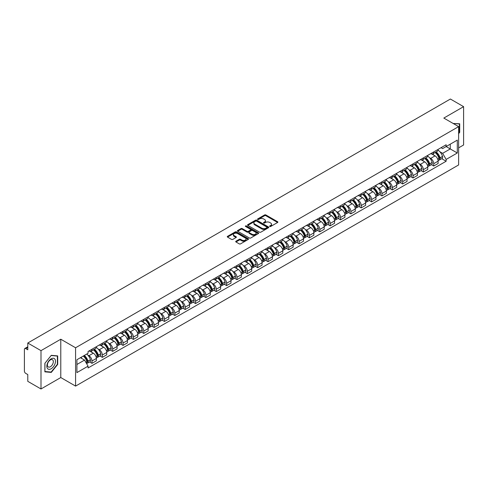 <?xml version="1.0" encoding="UTF-8"?>
<svg xmlns="http://www.w3.org/2000/svg" width="488" height="488" viewBox="0 0 488 488"><rect width="100%" height="100%" fill="white"/><g stroke="black" fill="none" stroke-linecap="round" stroke-linejoin="round"><path stroke-width="0.73" d="M269.779 226.475A0.647 0.372 0 0 0 270.688 226.475L277.611 222.479A0.921 0.531 0 0 0 277.879 222.101A0.921 0.531 0 0 0 277.611 221.729L265.881 214.958A0.921 0.531 0 0 0 264.581 214.958L257.658 218.953A0.647 0.372 0 0 0 258.567 219.478L259.464 218.959A2.946 1.702 0 0 1 263.636 218.959L264.612 219.527A2.946 1.702 0 0 1 265.478 220.728A2.946 1.702 0 0 1 264.612 221.936L263.715 222.449A0.647 0.372 0 0 0 264.63 222.979L265.527 222.461A2.946 1.702 0 0 1 269.693 222.461L270.669 223.022A2.946 1.702 0 0 1 271.535 224.23A2.946 1.702 0 0 1 270.669 225.432L269.779 225.95A0.647 0.372 0 0 0 269.779 226.475L269.779 225.95M235.972 241.212A0.921 0.531 0 0 0 235.704 241.59A0.921 0.531 0 0 0 235.972 241.969L239.266 243.866A0.921 0.531 0 0 0 240.566 243.866L248.258 239.425A0.921 0.531 0 0 0 248.526 239.053A0.921 0.531 0 0 0 248.258 238.675L236.528 231.904A0.921 0.531 0 0 0 235.222 231.904L227.536 236.344A0.921 0.531 0 0 0 227.268 236.717A0.921 0.531 0 0 0 227.536 237.095L231.507 239.388A0.921 0.531 0 0 0 232.813 239.388L236.107 237.491A0.921 0.531 0 0 0 236.375 237.113A0.921 0.531 0 0 0 236.107 236.735L234.13 235.6A2.464 1.421 0 0 1 233.41 234.594A2.464 1.421 0 0 1 234.935 233.276A2.464 1.421 0 0 1 237.619 233.587L245.342 238.046A2.464 1.421 0 0 1 246.062 239.053A2.464 1.421 0 0 1 244.543 240.364A2.464 1.421 0 0 1 241.853 240.059L240.566 239.315A0.921 0.531 0 0 0 239.266 239.315L235.972 241.212L235.972 241.969M75.585 347.767L60.78 339.221L40.998 350.646L27.785 343.015L450.387 99.027L463.6 106.658L443.818 118.078L458.622 126.624L75.585 347.767L75.585 386.1L458.622 164.95L458.622 126.624M259.531 232.166A0.921 0.531 0 0 0 260.83 232.166L268.522 227.725A0.921 0.531 0 0 0 268.79 227.353A0.921 0.531 0 0 0 268.522 226.975L256.792 220.204A0.921 0.531 0 0 0 255.486 220.204L247.8 224.645A0.921 0.531 0 0 0 247.532 225.017A0.921 0.531 0 0 0 247.8 225.395L259.531 232.166M245.812 226.615A0.647 0.372 0 0 1 246.464 226.706L246.464 225.938L258.39 232.825A0.921 0.531 0 0 1 258.658 233.203A0.921 0.531 0 0 1 258.39 233.575L250.698 238.016A0.921 0.531 0 0 1 249.399 238.016L237.668 231.245L237.668 230.495A0.921 0.531 0 0 0 237.4 230.867A0.921 0.531 0 0 0 237.668 231.245M237.668 230.495L240.956 228.591A0.921 0.531 0 0 1 242.261 228.591L247.019 231.336A0.921 0.531 0 0 0 248.319 231.336L250.503 230.08A0.921 0.531 0 0 0 250.777 229.702A0.921 0.531 0 0 0 250.503 229.323L245.549 226.469A0.647 0.372 0 0 1 246.464 225.938M40.998 350.646L40.998 388.973L27.785 381.341L27.785 374.558L25.73 373.375A1.879 1.086 -120 0 1 24.4 371.075L24.4 349.377A1.879 1.086 -120 0 1 24.79 348.517L27.785 346.791M458.622 147.858L463.6 144.985L463.6 106.658M40.998 388.973L60.78 377.547L75.585 386.1M27.785 343.015L27.785 349.798L25.73 348.615A1.879 1.086 -120 0 0 24.79 348.517M433.728 151.921A4.319 2.495 60 0 1 432.832 153.86L437.211 151.329A4.319 2.495 -120 0 0 438.108 149.389M429.568 157.758L430.672 158.399A4.319 2.495 60 0 1 433.728 163.687L438.108 161.156A4.319 2.495 -120 0 0 435.052 155.867L431.917 154.055M438.108 161.156L438.108 163.492L433.728 166.024L431.349 164.651M432.832 153.86A4.319 2.495 60 0 1 430.709 153.665M433.728 163.687L433.728 166.024M423.37 157.899A4.319 2.495 60 0 1 422.474 159.838L426.86 157.307A4.319 2.495 -120 0 0 427.75 155.367M420.998 170.629L423.37 172.002L427.75 169.476L427.75 167.134A4.319 2.495 -120 0 0 424.7 161.845L421.565 160.034M422.474 159.838A4.319 2.495 60 0 1 420.351 159.643M419.21 163.736L420.314 164.377A4.319 2.495 60 0 1 423.37 169.665L423.37 172.002M413.013 163.876A4.319 2.495 60 0 1 412.122 165.816L416.502 163.285A4.319 2.495 -120 0 0 417.399 161.351M410.64 176.613L413.013 177.98L417.399 175.454L417.399 173.112A4.319 2.495 -120 0 0 414.342 167.823L411.207 166.018M412.122 165.816A4.319 2.495 60 0 1 409.993 165.621M408.859 169.72L409.963 170.355A4.319 2.495 60 0 1 413.013 175.643L413.013 177.98M402.661 169.855A4.319 2.495 60 0 1 401.764 171.794L406.144 169.269A4.319 2.495 -120 0 0 407.041 167.329M400.282 182.591L402.661 183.964L407.041 181.432L407.041 179.096A4.319 2.495 -120 0 0 403.985 173.807L400.849 171.996M401.764 171.794A4.319 2.495 60 0 1 399.641 171.599M398.501 175.698L399.605 176.333A4.319 2.495 60 0 1 402.661 181.621L402.661 183.964M392.303 175.839A4.319 2.495 60 0 1 391.406 177.772L395.792 175.247A4.319 2.495 -120 0 0 396.683 173.307M389.924 188.569L392.303 189.942L396.683 187.41L396.683 185.074A4.319 2.495 -120 0 0 393.633 179.785L390.498 177.974M391.406 177.772A4.319 2.495 60 0 1 389.284 177.577M388.143 181.676L389.247 182.311A4.319 2.495 60 0 1 392.303 187.599L392.303 189.942M381.945 181.817A4.319 2.495 60 0 1 381.055 183.756L385.435 181.225A4.319 2.495 -120 0 0 386.325 179.285M379.572 194.547L381.945 195.92L386.331 193.388L386.331 191.052A4.319 2.495 -120 0 0 383.275 185.763L380.14 183.952M381.055 183.756A4.319 2.495 60 0 1 378.926 183.561M377.791 187.654L378.895 188.295A4.319 2.495 60 0 1 381.945 193.584L381.945 195.92M371.594 187.795A4.319 2.495 60 0 1 370.697 189.734L375.077 187.203A4.319 2.495 -120 0 0 375.974 185.263M369.215 200.525L371.594 201.898L375.974 199.366L375.974 197.03A4.319 2.495 -120 0 0 372.917 191.741L369.782 189.93M370.697 189.734A4.319 2.495 60 0 1 368.568 189.539M367.433 193.632L368.538 194.273A4.319 2.495 60 0 1 371.594 199.561L371.594 201.898M361.236 193.773A4.319 2.495 60 0 1 360.339 195.712L364.719 193.181A4.319 2.495 -120 0 0 365.616 191.241M358.857 206.503L361.236 207.876L365.616 205.35L365.616 203.008A4.319 2.495 -120 0 0 362.566 197.719L359.424 195.908M360.339 195.712A4.319 2.495 60 0 1 358.216 195.517M357.076 199.61L358.18 200.251A4.319 2.495 60 0 1 361.236 205.539L361.236 207.876M350.878 199.751A4.319 2.495 60 0 1 349.988 201.69L354.367 199.159A4.319 2.495 -120 0 0 355.258 197.225M348.505 212.487L350.878 213.854L355.258 211.328L355.258 208.986A4.319 2.495 -120 0 0 352.208 203.697L349.072 201.892M349.988 201.69A4.319 2.495 60 0 1 347.859 201.495M346.718 205.588L347.828 206.229A4.319 2.495 60 0 1 350.878 211.517L350.878 213.854M340.52 205.729A4.319 2.495 60 0 1 339.63 207.668L344.01 205.137A4.319 2.495 -120 0 0 344.906 203.203M338.147 218.465L340.52 219.838L344.906 217.306L344.906 214.97A4.319 2.495 -120 0 0 341.85 209.681L338.715 207.87M339.63 207.668A4.319 2.495 60 0 1 337.501 207.473M336.366 211.572L337.47 212.207A4.319 2.495 60 0 1 340.52 217.495L340.52 219.838M330.169 211.713A4.319 2.495 60 0 1 329.272 213.646L333.652 211.121A4.319 2.495 -120 0 0 334.548 209.181M327.79 224.443L330.169 225.816L334.548 223.284L334.548 220.948A4.319 2.495 -120 0 0 331.492 215.659L328.357 213.848M329.272 213.646A4.319 2.495 60 0 1 327.149 213.451M326.008 217.55L327.113 218.185A4.319 2.495 60 0 1 330.169 223.474L330.169 225.816M319.811 217.691A4.319 2.495 60 0 1 318.914 219.624L323.3 217.099A4.319 2.495 -120 0 0 324.191 215.159M317.438 230.421L319.811 231.794L324.191 229.262L324.191 226.926A4.319 2.495 -120 0 0 321.141 221.637L318.005 219.826M318.914 219.624A4.319 2.495 60 0 1 316.791 219.435M315.651 223.528L316.755 224.169A4.319 2.495 60 0 1 319.811 229.458L319.811 231.794M309.453 223.669A4.319 2.495 60 0 1 308.562 225.609L312.942 223.077A4.319 2.495 -120 0 0 313.839 221.137M307.08 236.399L309.453 237.772L313.839 235.24L313.839 232.904A4.319 2.495 -120 0 0 310.783 227.615L307.647 225.804M308.562 225.609A4.319 2.495 60 0 1 306.433 225.413M305.299 229.506L306.403 230.147A4.319 2.495 60 0 1 309.453 235.436L309.453 237.772M299.101 229.647A4.319 2.495 60 0 1 298.205 231.586L302.584 229.055A4.319 2.495 -120 0 0 303.481 227.115M296.722 242.377L299.101 243.75L303.481 241.218L303.481 238.882A4.319 2.495 -120 0 0 300.425 233.593L297.29 231.782M298.205 231.586A4.319 2.495 60 0 1 296.082 231.391M294.941 235.484L296.045 236.125A4.319 2.495 60 0 1 299.101 241.414L299.101 243.75M288.743 235.625A4.319 2.495 60 0 1 287.847 237.564L292.233 235.033A4.319 2.495 -120 0 0 293.123 233.093M286.364 248.355L288.743 249.728L293.123 247.202L293.123 244.86A4.319 2.495 -120 0 0 290.073 239.571L286.932 237.76M287.847 237.564A4.319 2.495 60 0 1 285.724 237.369M284.583 241.462L285.687 242.103A4.319 2.495 60 0 1 288.743 247.392L288.743 249.728M278.386 241.603A4.319 2.495 60 0 1 277.495 243.542L281.875 241.011A4.319 2.495 -120 0 0 282.765 239.077M276.013 254.339L278.386 255.706L282.772 253.18L282.772 250.844A4.319 2.495 -120 0 0 279.716 245.549L276.58 243.744M277.495 243.542A4.319 2.495 60 0 1 275.366 243.347M274.232 247.446L275.336 248.081A4.319 2.495 60 0 1 278.386 253.37L278.386 255.706M268.034 247.581A4.319 2.495 60 0 1 267.137 249.52L271.517 246.995A4.319 2.495 -120 0 0 272.414 245.055M265.655 260.317L268.034 261.69L272.414 259.159L272.414 256.822A4.319 2.495 -120 0 0 269.358 251.534L266.222 249.722M267.137 249.52A4.319 2.495 60 0 1 265.008 249.325M263.874 253.424L264.978 254.059A4.319 2.495 60 0 1 268.034 259.348L268.034 261.69M257.676 253.565A4.319 2.495 60 0 1 256.779 255.499L261.159 252.973A4.319 2.495 -120 0 0 262.056 251.033M255.297 266.296L257.676 267.668L262.056 265.136L262.056 262.8A4.319 2.495 -120 0 0 259 257.511L255.864 255.7M256.779 255.499A4.319 2.495 60 0 1 254.657 255.303M253.516 259.402L254.62 260.037A4.319 2.495 60 0 1 257.676 265.332L257.676 267.668M247.318 259.543A4.319 2.495 60 0 1 246.428 261.483L250.808 258.951A4.319 2.495 -120 0 0 251.698 257.011M244.946 272.274L247.318 273.646L251.698 271.114L251.698 268.778A4.319 2.495 -120 0 0 248.648 263.489L245.513 261.678M246.428 261.483A4.319 2.495 60 0 1 244.299 261.287M243.158 265.38L244.268 266.021A4.319 2.495 60 0 1 247.318 271.31L247.318 273.646M236.961 265.521A4.319 2.495 60 0 1 236.07 267.461L240.45 264.929A4.319 2.495 -120 0 0 241.346 262.989M234.588 278.251L236.961 279.624L241.346 277.092L241.346 274.756A4.319 2.495 -120 0 0 238.29 269.467L235.155 267.656M236.07 267.461A4.319 2.495 60 0 1 233.941 267.265M232.806 271.358L233.911 271.999A4.319 2.495 60 0 1 236.961 277.288L236.961 279.624M226.609 271.499A4.319 2.495 60 0 1 225.712 273.439L230.092 270.907A4.319 2.495 -120 0 0 230.989 268.967M224.23 284.229L226.609 285.602L230.989 283.077L230.989 280.734A4.319 2.495 -120 0 0 227.933 275.445L224.797 273.634M225.712 273.439A4.319 2.495 60 0 1 223.589 273.243M222.449 277.337L223.553 277.977A4.319 2.495 60 0 1 226.609 283.266L226.609 285.602M216.251 277.477A4.319 2.495 60 0 1 215.354 279.417L219.74 276.885A4.319 2.495 -120 0 0 220.631 274.951M213.878 290.214L216.251 291.58L220.631 289.055L220.631 286.718A4.319 2.495 -120 0 0 217.581 281.423L214.446 279.618M215.354 279.417A4.319 2.495 60 0 1 213.232 279.221M212.091 283.321L213.195 283.955A4.319 2.495 60 0 1 216.251 289.244L216.251 291.58M205.893 283.455A4.319 2.495 60 0 1 205.003 285.395L209.382 282.869A4.319 2.495 -120 0 0 210.279 280.929M203.52 296.192L205.893 297.564L210.279 295.033L210.279 292.696A4.319 2.495 -120 0 0 207.223 287.408L204.088 285.596M205.003 285.395A4.319 2.495 60 0 1 202.874 285.199M201.739 289.299L202.843 289.933A4.319 2.495 60 0 1 205.893 295.222L205.893 297.564M195.542 289.439A4.319 2.495 60 0 1 194.645 291.373L199.025 288.847A4.319 2.495 -120 0 0 199.921 286.907M193.163 302.17L195.542 303.542L199.921 301.011L199.921 298.674A4.319 2.495 -120 0 0 196.865 293.386L193.73 291.574M194.645 291.373A4.319 2.495 60 0 1 192.516 291.177M191.381 295.277L192.486 295.911A4.319 2.495 60 0 1 195.542 301.206L195.542 303.542M185.184 295.417A4.319 2.495 60 0 1 184.287 297.357L188.673 294.825A4.319 2.495 -120 0 0 189.564 292.885M182.805 308.148L185.184 309.52L189.564 306.989L189.564 304.652A4.319 2.495 -120 0 0 186.514 299.364L183.372 297.552M184.287 297.357A4.319 2.495 60 0 1 182.164 297.161M181.024 301.255L182.128 301.895A4.319 2.495 60 0 1 185.184 307.184L185.184 309.52M174.826 301.395A4.319 2.495 60 0 1 173.935 303.335L178.315 300.803A4.319 2.495 -120 0 0 179.206 298.863M172.453 314.126L174.826 315.498L179.206 312.967L179.206 310.63A4.319 2.495 -120 0 0 176.156 305.342L173.02 303.53M173.935 303.335A4.319 2.495 60 0 1 171.806 303.139M170.672 307.233L171.776 307.873A4.319 2.495 60 0 1 174.826 313.162L174.826 315.498M164.468 307.373A4.319 2.495 60 0 1 163.578 309.313L167.957 306.781A4.319 2.495 -120 0 0 168.854 304.841M162.095 320.104L164.474 321.476L168.854 318.951L168.854 316.608A4.319 2.495 -120 0 0 165.798 311.32L162.663 309.508M163.578 309.313A4.319 2.495 60 0 1 161.449 309.118M160.314 313.211L161.418 313.851A4.319 2.495 60 0 1 164.474 319.14L164.474 321.476M154.117 313.351A4.319 2.495 60 0 1 153.22 315.291L157.6 312.759A4.319 2.495 -120 0 0 158.496 310.825M151.737 326.088L154.117 327.454L158.496 324.929L158.496 322.586A4.319 2.495 -120 0 0 155.44 317.298L152.305 315.492M153.22 315.291A4.319 2.495 60 0 1 151.097 315.095M149.956 319.195L151.06 319.829A4.319 2.495 60 0 1 154.117 325.118L154.117 327.454M143.759 319.329A4.319 2.495 60 0 1 142.862 321.269L147.248 318.737A4.319 2.495 -120 0 0 148.138 316.803M141.386 332.066L143.759 333.438L148.138 330.907L148.138 328.57A4.319 2.495 -120 0 0 145.088 323.282L141.953 321.47M142.862 321.269A4.319 2.495 60 0 1 140.739 321.074M139.599 325.173L140.709 325.807A4.319 2.495 60 0 1 143.759 331.096L143.759 333.438M133.401 325.313A4.319 2.495 60 0 1 132.51 327.247L136.89 324.721A4.319 2.495 -120 0 0 137.787 322.781M131.028 338.044L133.401 339.416L137.787 336.885L137.787 334.548A4.319 2.495 -120 0 0 134.731 329.26L131.595 327.448M132.51 327.247A4.319 2.495 60 0 1 130.381 327.051M129.247 331.151L130.351 331.785A4.319 2.495 60 0 1 133.401 337.074L133.401 339.416M123.049 331.291A4.319 2.495 60 0 1 122.153 333.225L126.532 330.699A4.319 2.495 -120 0 0 127.429 328.76M120.67 344.022L123.049 345.394L127.429 342.863L127.429 340.526A4.319 2.495 -120 0 0 124.373 335.238L121.237 333.426M122.153 333.225A4.319 2.495 60 0 1 120.03 333.036M118.889 337.129L119.993 337.769A4.319 2.495 60 0 1 123.049 343.058L123.049 345.394M112.691 337.269A4.319 2.495 60 0 1 111.795 339.209L116.181 336.677A4.319 2.495 -120 0 0 117.071 334.738M110.312 350L112.691 351.372L117.071 348.841L117.071 346.504A4.319 2.495 -120 0 0 114.021 341.216L110.886 339.404M111.795 339.209A4.319 2.495 60 0 1 109.672 339.014M108.531 343.107L109.635 343.747A4.319 2.495 60 0 1 112.691 349.036L112.691 351.372M102.334 343.247A4.319 2.495 60 0 1 101.443 345.187L105.823 342.655A4.319 2.495 -120 0 0 106.719 340.715M99.961 355.978L102.334 357.35L106.719 354.825L106.719 352.482A4.319 2.495 -120 0 0 103.663 347.194L100.528 345.382M101.443 345.187A4.319 2.495 60 0 1 99.314 344.992M98.179 349.085L99.284 349.725A4.319 2.495 60 0 1 102.334 355.014L102.334 357.35M91.982 349.225A4.319 2.495 60 0 1 91.085 351.165L95.465 348.633A4.319 2.495 -120 0 0 96.362 346.694M89.603 361.956L91.982 363.328L96.362 360.803L96.362 358.46A4.319 2.495 -120 0 0 93.306 353.172L90.17 351.366M91.085 351.165A4.319 2.495 60 0 1 88.956 350.97M87.822 355.063L88.926 355.703A4.319 2.495 60 0 1 91.982 360.992L91.982 363.328M441.06 147.687L442.622 148.584L457.293 140.117L450.259 144.18L450.259 148.931L442.622 153.336L439.926 151.78M76.909 364.481L84.546 360.071L88.066 366.165L76.909 372.606L76.909 359.729L88.066 353.288L88.066 351.488L446.142 144.753L446.142 146.553L457.293 152.994L446.142 159.43L442.622 153.336M457.293 140.117L457.293 152.994M88.066 366.165L88.066 367.97L446.142 161.235L446.142 159.43M458.622 133.694L459.714 132.333L459.714 123.793L453.126 123.452L459.385 123.964L459.385 132.236L458.622 133.187M60.78 339.221L60.78 377.547M44.878 371.838L51.283 372.411L57.694 364.438L57.694 355.898L51.283 355.325L44.878 363.298L44.878 371.838M84.546 360.071L80.428 357.698M441.707 158.673L446.142 161.235M459.385 132.138L459.714 132.333M50.612 372.015L51.283 372.411M57.358 364.249L57.694 364.438M270.035 226.566L270.669 226.2A2.946 1.702 0 0 0 271.535 224.992L271.535 224.23M265.478 220.728L265.478 221.497A2.946 1.702 0 0 1 264.612 222.699L263.971 223.071M277.599 222.485L265.881 215.72A0.921 0.531 0 0 0 264.581 215.72L257.914 219.569M268.51 227.731L256.792 220.972A0.921 0.531 0 0 0 255.486 220.972L247.812 225.401L247.8 224.645M266.893 227.615A0.647 0.372 0 0 0 266.893 227.085L256.596 221.143A0.647 0.372 0 0 0 255.688 221.143L254.742 221.686A2.946 1.702 0 0 0 253.876 222.894A2.946 1.702 0 0 0 254.742 224.096L261.775 228.158A2.946 1.702 0 0 0 265.948 228.158L266.893 227.615L266.893 228.378A0.647 0.372 0 0 0 267.082 228.116L267.082 227.353M253.876 222.894L253.876 223.663A2.946 1.702 0 0 0 254.742 224.864L254.742 224.096M266.893 228.378L265.948 228.927A2.946 1.702 0 0 1 261.775 228.927L254.742 224.864M237.68 231.251L240.956 229.36L240.956 228.591M250.777 229.702L250.777 230.47A0.921 0.531 0 0 1 250.503 230.842L248.319 232.105A0.921 0.531 0 0 1 247.019 232.105L242.261 229.36A0.921 0.531 0 0 0 240.956 229.36M246.464 226.706L258.378 233.587M251.954 234.191A2.464 1.421 0 0 0 254.638 234.496A2.464 1.421 0 0 0 256.163 233.185A2.464 1.421 0 0 0 255.438 232.178L252.723 230.604A0.921 0.531 0 0 0 251.418 230.604L249.234 231.867A0.921 0.531 0 0 0 248.965 232.239A0.921 0.531 0 0 0 249.234 232.617L251.954 234.191L251.954 234.954A2.464 1.421 0 0 0 254.638 235.265A2.464 1.421 0 0 0 256.163 233.947L256.163 233.185M248.965 232.239L248.965 233.008A0.921 0.531 0 0 0 249.234 233.386L249.234 232.617M251.954 234.954L249.234 233.386M246.062 239.053L246.062 239.815A2.464 1.421 0 0 1 244.543 241.133A2.464 1.421 0 0 1 241.853 240.822L240.566 240.084A0.921 0.531 0 0 0 239.266 240.084L235.985 241.975M233.41 234.594L233.41 235.362A2.464 1.421 0 0 0 234.13 236.363L234.13 235.6M236.107 236.735L236.107 237.491L234.13 236.363M248.246 239.437L236.528 232.672A0.921 0.531 0 0 0 235.222 232.672L227.548 237.101M435.357 152.402A5.917 3.416 60 0 1 435.387 152.421A5.917 3.416 60 0 1 439.279 157.728L439.316 157.85A1.153 0.665 60 0 1 439.133 158.752A1.153 0.665 60 0 1 439.108 158.765M435.101 152.549A7.137 4.117 60 0 1 439.017 158.435L439.054 158.557A2.373 1.366 60 0 1 438.681 160.424L438.09 160.759M439.084 159.899A2.373 1.366 -120 0 0 439.743 159.808A2.373 1.366 -120 0 0 440.115 157.947L440.078 157.825A7.137 4.117 -120 0 0 436.162 151.939M438.017 150.151A7.137 4.117 60 0 1 442.506 156.428L442.537 156.55A2.373 1.366 60 0 1 442.165 158.411L439.743 159.808M432.667 153.94A7.137 4.117 60 0 1 434.155 155.349M437.626 155.361L438.535 155.886M458.976 123.726L459.385 123.964M54.888 359.144A6.1 3.526 120 0 0 48.995 360.724A6.1 3.526 120 0 0 47.415 368.44A6.1 3.526 120 0 0 53.308 366.86A6.1 3.526 120 0 0 54.888 359.144M52.924 360.156A4.178 2.409 120 0 0 52.454 359.717A4.178 2.409 120 0 0 48.568 361.669A4.178 2.409 120 0 0 47.812 366.519A4.178 2.409 120 0 0 48.275 366.958A4.178 2.409 120 0 0 52.167 365.006A4.178 2.409 120 0 0 52.924 360.156M51.155 372.063L44.945 371.514L44.945 363.237L51.155 355.514L57.358 356.069L57.358 364.347L51.155 372.063M56.95 355.831L57.358 356.069M424.999 158.38A5.917 3.416 60 0 1 425.03 158.399A5.917 3.416 60 0 1 428.921 163.706L428.958 163.828A1.153 0.665 60 0 1 428.775 164.731A1.153 0.665 60 0 1 428.751 164.743M424.743 158.527A7.137 4.117 60 0 1 428.665 164.419L428.696 164.541A2.373 1.366 60 0 1 428.324 166.402L427.732 166.744M428.726 165.877A2.373 1.366 -120 0 0 429.385 165.786A2.373 1.366 -120 0 0 429.757 163.925L429.727 163.803A7.137 4.117 -120 0 0 425.804 157.917M427.665 156.129A7.137 4.117 60 0 1 432.148 162.406L432.185 162.528A2.373 1.366 60 0 1 431.807 164.389L429.385 165.786M422.309 159.918A7.137 4.117 60 0 1 423.798 161.327M427.268 161.339L428.177 161.864M414.647 164.358A5.917 3.416 60 0 1 414.672 164.377A5.917 3.416 60 0 1 418.564 169.684L418.6 169.806A1.153 0.665 60 0 1 418.417 170.709A1.153 0.665 60 0 1 418.393 170.721M414.385 164.511A7.137 4.117 60 0 1 418.308 170.397L418.344 170.519A2.373 1.366 60 0 1 417.966 172.38L417.38 172.721M418.375 171.855A2.373 1.366 -120 0 0 419.027 171.764A2.373 1.366 -120 0 0 419.405 169.903L419.369 169.781A7.137 4.117 -120 0 0 415.447 163.895M417.307 162.107A7.137 4.117 60 0 1 421.791 168.384L421.827 168.506A2.373 1.366 60 0 1 421.455 170.367L419.027 171.764M411.951 165.902A7.137 4.117 60 0 1 413.44 167.305M416.911 167.317L417.82 167.841M404.29 170.336A5.917 3.416 60 0 1 404.32 170.355A5.917 3.416 60 0 1 408.212 175.662L408.243 175.784A1.153 0.665 60 0 1 408.066 176.686A1.153 0.665 60 0 1 408.035 176.705M404.027 170.489A7.137 4.117 60 0 1 407.95 176.375L407.986 176.497A2.373 1.366 60 0 1 407.614 178.358L407.022 178.7M408.017 177.833A2.373 1.366 -120 0 0 408.676 177.748A2.373 1.366 -120 0 0 409.048 175.881L409.011 175.759A7.137 4.117 -120 0 0 405.095 169.873M406.949 168.085A7.137 4.117 60 0 1 411.439 174.362L411.469 174.484A2.373 1.366 60 0 1 411.097 176.345L408.676 177.748M401.594 171.88A7.137 4.117 60 0 1 403.088 173.283M406.553 173.295L407.468 173.819M393.932 176.314A5.917 3.416 60 0 1 393.962 176.333A5.917 3.416 60 0 1 397.854 181.64L397.891 181.762A1.153 0.665 60 0 1 397.708 182.664A1.153 0.665 60 0 1 397.683 182.683M393.676 176.467A7.137 4.117 60 0 1 397.598 182.353L397.629 182.475A2.373 1.366 60 0 1 397.256 184.336L396.665 184.678M397.659 183.811A2.373 1.366 -120 0 0 398.318 183.726A2.373 1.366 -120 0 0 398.69 181.865L398.659 181.737A7.137 4.117 -120 0 0 394.737 175.851M396.598 174.064A7.137 4.117 60 0 1 401.081 180.34L401.118 180.462A2.373 1.366 60 0 1 400.74 182.323L398.318 183.726M391.242 177.858A7.137 4.117 60 0 1 392.73 179.267M396.201 179.273L397.11 179.797M383.574 182.299A5.917 3.416 60 0 1 383.605 182.311A5.917 3.416 60 0 1 387.496 187.618L387.533 187.746A1.153 0.665 60 0 1 387.35 188.649A1.153 0.665 60 0 1 387.326 188.661M383.318 182.445A7.137 4.117 60 0 1 387.24 188.331L387.277 188.453A2.373 1.366 60 0 1 386.899 190.314L386.313 190.655M387.307 189.789A2.373 1.366 -120 0 0 387.96 189.704A2.373 1.366 -120 0 0 388.338 187.843L388.302 187.721A7.137 4.117 -120 0 0 384.379 181.835M386.24 180.041A7.137 4.117 60 0 1 390.723 186.318L390.76 186.44A2.373 1.366 60 0 1 390.388 188.307L387.96 189.704M380.884 183.836A7.137 4.117 60 0 1 382.372 185.245M385.843 185.251L386.752 185.775M373.222 188.276A5.917 3.416 60 0 1 373.253 188.295A5.917 3.416 60 0 1 377.145 193.602L377.175 193.724A1.153 0.665 60 0 1 376.998 194.627A1.153 0.665 60 0 1 376.968 194.639M372.96 188.423A7.137 4.117 60 0 1 376.882 194.309L376.919 194.431A2.373 1.366 60 0 1 376.541 196.298L375.955 196.633M376.95 195.773A2.373 1.366 -120 0 0 377.608 195.682A2.373 1.366 -120 0 0 377.98 193.821L377.944 193.699A7.137 4.117 -120 0 0 374.022 187.813M375.882 186.019A7.137 4.117 60 0 1 380.365 192.296L380.402 192.424A2.373 1.366 60 0 1 380.03 194.285L377.608 195.682M370.526 189.814A7.137 4.117 60 0 1 372.021 191.223M375.485 191.229L376.394 191.76M362.865 194.254A5.917 3.416 60 0 1 362.895 194.273A5.917 3.416 60 0 1 366.787 199.58L366.824 199.702A1.153 0.665 60 0 1 366.64 200.605A1.153 0.665 60 0 1 366.616 200.617M362.608 194.401A7.137 4.117 60 0 1 366.525 200.287L366.561 200.416A2.373 1.366 60 0 1 366.189 202.276L365.597 202.618M366.592 201.751A2.373 1.366 -120 0 0 367.25 201.66A2.373 1.366 -120 0 0 367.623 199.799L367.592 199.677A7.137 4.117 -120 0 0 363.67 193.791M365.524 192.004A7.137 4.117 60 0 1 370.014 198.28L370.044 198.403A2.373 1.366 60 0 1 369.672 200.263L367.25 201.66M360.175 195.792A7.137 4.117 60 0 1 361.663 197.201M365.134 197.213L366.043 197.738M352.507 200.232A5.917 3.416 60 0 1 352.537 200.251A5.917 3.416 60 0 1 356.429 205.558L356.466 205.68A1.153 0.665 60 0 1 356.283 206.583A1.153 0.665 60 0 1 356.258 206.595M352.251 200.385A7.137 4.117 60 0 1 356.173 206.271L356.203 206.394A2.373 1.366 60 0 1 355.831 208.254L355.24 208.596M356.24 207.729A2.373 1.366 -120 0 0 356.893 207.638A2.373 1.366 -120 0 0 357.271 205.777L357.234 205.655A7.137 4.117 -120 0 0 353.312 199.769M355.173 197.982A7.137 4.117 60 0 1 359.656 204.258L359.693 204.381A2.373 1.366 60 0 1 359.314 206.241L356.893 207.638M349.817 201.776A7.137 4.117 60 0 1 351.305 203.179M354.776 203.191L355.685 203.716M342.155 206.21A5.917 3.416 60 0 1 342.186 206.229A5.917 3.416 60 0 1 346.077 211.536L346.108 211.658A1.153 0.665 60 0 1 345.925 212.561A1.153 0.665 60 0 1 345.9 212.573M341.893 206.363A7.137 4.117 60 0 1 345.815 212.249L345.852 212.371A2.373 1.366 60 0 1 345.474 214.232L344.888 214.574M345.882 213.707A2.373 1.366 -120 0 0 346.535 213.622A2.373 1.366 -120 0 0 346.913 211.755L346.876 211.633A7.137 4.117 -120 0 0 342.954 205.747M344.815 203.96A7.137 4.117 60 0 1 349.298 210.236L349.335 210.359A2.373 1.366 60 0 1 348.963 212.219L346.535 213.622M339.459 207.754A7.137 4.117 60 0 1 340.953 209.157M344.418 209.169L345.327 209.694M331.797 212.189A5.917 3.416 60 0 1 331.828 212.207A5.917 3.416 60 0 1 335.72 217.514L335.756 217.636A1.153 0.665 60 0 1 335.573 218.539A1.153 0.665 60 0 1 335.543 218.557M331.541 212.341A7.137 4.117 60 0 1 335.457 218.227L335.494 218.349A2.373 1.366 60 0 1 335.122 220.21L334.53 220.552M335.524 219.685A2.373 1.366 -120 0 0 336.183 219.6A2.373 1.366 -120 0 0 336.555 217.739L336.519 217.611A7.137 4.117 -120 0 0 332.603 211.725M334.457 209.938A7.137 4.117 60 0 1 338.946 216.214L338.977 216.336A2.373 1.366 60 0 1 338.605 218.197L336.183 219.6M329.107 213.732A7.137 4.117 60 0 1 330.596 215.135M334.066 215.147L334.975 215.672M321.44 218.173A5.917 3.416 60 0 1 321.47 218.185A5.917 3.416 60 0 1 325.362 223.492L325.398 223.62A1.153 0.665 60 0 1 325.215 224.523A1.153 0.665 60 0 1 325.191 224.535M321.183 218.319A7.137 4.117 60 0 1 325.106 224.206L325.136 224.327A2.373 1.366 60 0 1 324.764 226.188L324.172 226.53M325.167 225.663A2.373 1.366 -120 0 0 325.825 225.578A2.373 1.366 -120 0 0 326.197 223.718L326.167 223.596A7.137 4.117 -120 0 0 322.245 217.709M324.105 215.916A7.137 4.117 60 0 1 328.589 222.192L328.625 222.314A2.373 1.366 60 0 1 328.247 224.175L325.825 225.578M318.749 219.71A7.137 4.117 60 0 1 320.238 221.119M323.709 221.125L324.618 221.65M311.088 224.151A5.917 3.416 60 0 1 311.112 224.169A5.917 3.416 60 0 1 315.004 229.476L315.041 229.598A1.153 0.665 60 0 1 314.858 230.501A1.153 0.665 60 0 1 314.833 230.513M310.825 224.297A7.137 4.117 60 0 1 314.748 230.184L314.784 230.305A2.373 1.366 60 0 1 314.406 232.172L313.821 232.508M314.815 231.648A2.373 1.366 -120 0 0 315.468 231.556A2.373 1.366 -120 0 0 315.846 229.696L315.809 229.573A7.137 4.117 -120 0 0 311.887 223.687M313.747 221.894A7.137 4.117 60 0 1 318.231 228.171L318.267 228.299A2.373 1.366 60 0 1 317.895 230.159L315.468 231.556M308.392 225.688A7.137 4.117 60 0 1 309.88 227.097M313.351 227.103L314.26 227.634M300.73 230.129A5.917 3.416 60 0 1 300.76 230.147A5.917 3.416 60 0 1 304.652 235.454L304.683 235.576A1.153 0.665 60 0 1 304.506 236.479A1.153 0.665 60 0 1 304.475 236.491M300.468 230.275A7.137 4.117 60 0 1 304.39 236.161L304.427 236.29A2.373 1.366 60 0 1 304.054 238.15L303.463 238.486M304.457 237.625A2.373 1.366 -120 0 0 305.116 237.534A2.373 1.366 -120 0 0 305.488 235.674L305.451 235.551A7.137 4.117 -120 0 0 301.535 229.665M303.39 227.878A7.137 4.117 60 0 1 307.879 234.155L307.91 234.277A2.373 1.366 60 0 1 307.538 236.137L305.116 237.534M298.034 231.666A7.137 4.117 60 0 1 299.528 233.075M302.993 233.087L303.908 233.612M290.372 236.107A5.917 3.416 60 0 1 290.403 236.125A5.917 3.416 60 0 1 294.294 241.432L294.331 241.554A1.153 0.665 60 0 1 294.148 242.457A1.153 0.665 60 0 1 294.124 242.469M290.116 236.259A7.137 4.117 60 0 1 294.038 242.146L294.069 242.268A2.373 1.366 60 0 1 293.697 244.128L293.105 244.47M294.099 243.603A2.373 1.366 -120 0 0 294.758 243.512A2.373 1.366 -120 0 0 295.13 241.651L295.1 241.529A7.137 4.117 -120 0 0 291.177 235.643M293.038 233.856A7.137 4.117 60 0 1 297.521 240.133L297.558 240.255A2.373 1.366 60 0 1 297.18 242.115L294.758 243.512M287.682 237.65A7.137 4.117 60 0 1 289.171 239.053M292.641 239.065L293.55 239.59M280.014 242.085A5.917 3.416 60 0 1 280.045 242.103A5.917 3.416 60 0 1 283.937 247.41L283.973 247.532A1.153 0.665 60 0 1 283.79 248.435A1.153 0.665 60 0 1 283.766 248.447M279.758 242.237A7.137 4.117 60 0 1 283.68 248.124L283.717 248.246A2.373 1.366 60 0 1 283.339 250.106L282.753 250.448M283.748 249.581A2.373 1.366 -120 0 0 284.4 249.49A2.373 1.366 -120 0 0 284.779 247.629L284.742 247.507A7.137 4.117 -120 0 0 280.82 241.621M282.68 239.834A7.137 4.117 60 0 1 287.164 246.111L287.2 246.233A2.373 1.366 60 0 1 286.822 248.093L284.4 249.49M277.324 243.628A7.137 4.117 60 0 1 278.813 245.031M282.284 245.043L283.192 245.568M269.663 248.063A5.917 3.416 60 0 1 269.693 248.081A5.917 3.416 60 0 1 273.585 253.388L273.615 253.51A1.153 0.665 60 0 1 273.439 254.413A1.153 0.665 60 0 1 273.408 254.431M269.4 248.215A7.137 4.117 60 0 1 273.323 254.102L273.359 254.224A2.373 1.366 60 0 1 272.981 256.084L272.396 256.426M273.39 255.559A2.373 1.366 -120 0 0 274.049 255.474A2.373 1.366 -120 0 0 274.421 253.607L274.384 253.486A7.137 4.117 -120 0 0 270.462 247.599M272.322 245.812A7.137 4.117 60 0 1 276.806 252.089L276.842 252.211A2.373 1.366 60 0 1 276.47 254.071L274.049 255.474M266.966 249.606A7.137 4.117 60 0 1 268.461 251.009M271.926 251.021L272.835 251.546M259.305 254.047A5.917 3.416 60 0 1 259.335 254.059A5.917 3.416 60 0 1 263.227 259.366L263.264 259.488A1.153 0.665 60 0 1 263.081 260.397A1.153 0.665 60 0 1 263.056 260.409M259.049 254.193A7.137 4.117 60 0 1 262.965 260.08L263.001 260.202A2.373 1.366 60 0 1 262.629 262.062L262.038 262.404M263.032 261.537A2.373 1.366 -120 0 0 263.691 261.452A2.373 1.366 -120 0 0 264.063 259.592L264.032 259.47A7.137 4.117 -120 0 0 260.11 253.577M261.964 251.79A7.137 4.117 60 0 1 266.454 258.067L266.485 258.189A2.373 1.366 60 0 1 266.113 260.049L263.691 261.452M256.615 255.584A7.137 4.117 60 0 1 258.103 256.993M261.574 256.999L262.483 257.524M248.947 260.025A5.917 3.416 60 0 1 248.978 260.037A5.917 3.416 60 0 1 252.869 265.35L252.906 265.472A1.153 0.665 60 0 1 252.723 266.375A1.153 0.665 60 0 1 252.699 266.387M248.691 260.171A7.137 4.117 60 0 1 252.613 266.058L252.644 266.18A2.373 1.366 60 0 1 252.272 268.04L251.68 268.382M252.674 267.522A2.373 1.366 -120 0 0 253.333 267.43A2.373 1.366 -120 0 0 253.711 265.57L253.675 265.448A7.137 4.117 -120 0 0 249.752 259.561M251.613 257.768A7.137 4.117 60 0 1 256.096 264.045L256.133 264.167A2.373 1.366 60 0 1 255.755 266.033L253.333 267.43M246.257 261.562A7.137 4.117 60 0 1 247.745 262.971M251.216 262.977L252.125 263.502M238.595 266.003A5.917 3.416 60 0 1 238.626 266.021A5.917 3.416 60 0 1 242.512 271.328L242.548 271.45A1.153 0.665 60 0 1 242.365 272.353A1.153 0.665 60 0 1 242.341 272.365M238.333 266.149A7.137 4.117 60 0 1 242.255 272.036L242.292 272.164A2.373 1.366 60 0 1 241.914 274.024L241.328 274.36M242.322 273.5A2.373 1.366 -120 0 0 242.975 273.408A2.373 1.366 -120 0 0 243.353 271.548L243.317 271.426A7.137 4.117 -120 0 0 239.394 265.539M241.255 263.752A7.137 4.117 60 0 1 245.739 270.029L245.775 270.151A2.373 1.366 60 0 1 245.403 272.011L242.975 273.408M235.899 267.54A7.137 4.117 60 0 1 237.394 268.949M240.859 268.961L241.767 269.486M228.238 271.981A5.917 3.416 60 0 1 228.268 271.999A5.917 3.416 60 0 1 232.16 277.306L232.19 277.428A1.153 0.665 60 0 1 232.014 278.331A1.153 0.665 60 0 1 231.983 278.343M227.981 272.127A7.137 4.117 60 0 1 231.898 278.02L231.934 278.142A2.373 1.366 60 0 1 231.562 280.002L230.97 280.344M231.965 279.478A2.373 1.366 -120 0 0 232.624 279.386A2.373 1.366 -120 0 0 232.996 277.526L232.959 277.404A7.137 4.117 -120 0 0 229.043 271.517M230.897 269.73A7.137 4.117 60 0 1 235.387 276.007L235.417 276.129A2.373 1.366 60 0 1 235.045 277.989L232.624 279.386M225.547 273.524A7.137 4.117 60 0 1 227.036 274.927M230.507 274.939L231.416 275.464M217.88 277.959A5.917 3.416 60 0 1 217.91 277.977A5.917 3.416 60 0 1 221.802 283.284L221.839 283.406A1.153 0.665 60 0 1 221.656 284.309A1.153 0.665 60 0 1 221.631 284.321M217.624 278.111A7.137 4.117 60 0 1 221.546 283.998L221.576 284.12A2.373 1.366 60 0 1 221.204 285.98L220.613 286.322M221.607 285.456A2.373 1.366 -120 0 0 222.266 285.364A2.373 1.366 -120 0 0 222.638 283.504L222.607 283.382A7.137 4.117 -120 0 0 218.685 277.495M220.546 275.708A7.137 4.117 60 0 1 225.029 281.985L225.066 282.107A2.373 1.366 60 0 1 224.687 283.967L222.266 285.364M215.19 279.502A7.137 4.117 60 0 1 216.678 280.905M220.149 280.917L221.058 281.442M207.528 283.937A5.917 3.416 60 0 1 207.553 283.955A5.917 3.416 60 0 1 211.444 289.262L211.481 289.384A1.153 0.665 60 0 1 211.298 290.287A1.153 0.665 60 0 1 211.274 290.305M207.266 284.089A7.137 4.117 60 0 1 211.188 289.976L211.225 290.098A2.373 1.366 60 0 1 210.846 291.958L210.261 292.3M211.255 291.434A2.373 1.366 -120 0 0 211.908 291.348A2.373 1.366 -120 0 0 212.286 289.482L212.249 289.36A7.137 4.117 -120 0 0 208.327 283.473M210.188 281.686A7.137 4.117 60 0 1 214.671 287.963L214.708 288.085A2.373 1.366 60 0 1 214.336 289.945L211.908 291.348M204.832 285.48A7.137 4.117 60 0 1 206.32 286.883M209.791 286.895L210.7 287.42M197.17 289.915A5.917 3.416 60 0 1 197.201 289.933A5.917 3.416 60 0 1 201.093 295.24L201.123 295.362A1.153 0.665 60 0 1 200.946 296.265A1.153 0.665 60 0 1 200.916 296.283M196.908 290.067A7.137 4.117 60 0 1 200.83 295.954L200.867 296.076A2.373 1.366 60 0 1 200.495 297.936L199.903 298.278M200.897 297.412A2.373 1.366 -120 0 0 201.556 297.326A2.373 1.366 -120 0 0 201.928 295.466L201.892 295.344A7.137 4.117 -120 0 0 197.976 289.451M199.83 287.664A7.137 4.117 60 0 1 204.319 293.941L204.35 294.063A2.373 1.366 60 0 1 203.978 295.923L201.556 297.326M194.474 291.458A7.137 4.117 60 0 1 195.969 292.867M199.433 292.873L200.348 293.398M186.812 295.899A5.917 3.416 60 0 1 186.843 295.911A5.917 3.416 60 0 1 190.735 301.224L190.771 301.346A1.153 0.665 60 0 1 190.588 302.249A1.153 0.665 60 0 1 190.564 302.261M186.556 296.045A7.137 4.117 60 0 1 190.472 301.932L190.509 302.054A2.373 1.366 60 0 1 190.137 303.914L189.545 304.256M190.54 303.39A2.373 1.366 -120 0 0 191.198 303.304A2.373 1.366 -120 0 0 191.571 301.444L191.54 301.322A7.137 4.117 -120 0 0 187.618 295.435M189.472 293.642A7.137 4.117 60 0 1 193.962 299.919L193.998 300.041A2.373 1.366 60 0 1 193.62 301.907L191.198 303.304M184.122 297.436A7.137 4.117 60 0 1 185.611 298.845M189.082 298.851L189.991 299.376M176.455 301.877A5.917 3.416 60 0 1 176.485 301.895A5.917 3.416 60 0 1 180.377 307.202L180.414 307.324A1.153 0.665 60 0 1 180.231 308.227A1.153 0.665 60 0 1 180.206 308.239M176.199 302.023A7.137 4.117 60 0 1 180.121 307.91L180.157 308.032A2.373 1.366 60 0 1 179.779 309.898L179.188 310.234M180.188 309.374A2.373 1.366 -120 0 0 180.841 309.282A2.373 1.366 -120 0 0 181.219 307.422L181.182 307.3A7.137 4.117 -120 0 0 177.26 301.413M179.12 299.626A7.137 4.117 60 0 1 183.604 305.903L183.641 306.025A2.373 1.366 60 0 1 183.262 307.885L180.841 309.282M173.765 303.414A7.137 4.117 60 0 1 175.253 304.823M178.724 304.829L179.633 305.36M166.103 307.855A5.917 3.416 60 0 1 166.133 307.873A5.917 3.416 60 0 1 170.025 313.18L170.056 313.302A1.153 0.665 60 0 1 169.873 314.205A1.153 0.665 60 0 1 169.848 314.217M165.841 308.001A7.137 4.117 60 0 1 169.763 313.894L169.8 314.016A2.373 1.366 60 0 1 169.421 315.876L168.836 316.218M169.83 315.352A2.373 1.366 -120 0 0 170.489 315.26A2.373 1.366 -120 0 0 170.861 313.4L170.824 313.278A7.137 4.117 -120 0 0 166.902 307.391M168.763 305.604A7.137 4.117 60 0 1 173.246 311.881L173.283 312.003A2.373 1.366 60 0 1 172.911 313.863L170.489 315.26M163.407 309.392A7.137 4.117 60 0 1 164.901 310.801M168.366 310.813L169.275 311.338M155.745 313.833A5.917 3.416 60 0 1 155.776 313.851A5.917 3.416 60 0 1 159.667 319.158L159.704 319.28A1.153 0.665 60 0 1 159.521 320.183A1.153 0.665 60 0 1 159.497 320.195M155.489 313.985A7.137 4.117 60 0 1 159.405 319.872L159.442 319.994A2.373 1.366 60 0 1 159.07 321.854L158.478 322.196M159.472 321.33A2.373 1.366 -120 0 0 160.131 321.238A2.373 1.366 -120 0 0 160.503 319.378L160.473 319.256A7.137 4.117 -120 0 0 156.55 313.369M158.405 311.582A7.137 4.117 60 0 1 162.894 317.859L162.925 317.981A2.373 1.366 60 0 1 162.553 319.841L160.131 321.238M153.055 315.376A7.137 4.117 60 0 1 154.543 316.779M158.014 316.791L158.923 317.316M145.387 319.811A5.917 3.416 60 0 1 145.418 319.829A5.917 3.416 60 0 1 149.31 325.136L149.346 325.258A1.153 0.665 60 0 1 149.163 326.161A1.153 0.665 60 0 1 149.139 326.179M145.131 319.963A7.137 4.117 60 0 1 149.053 325.85L149.084 325.972A2.373 1.366 60 0 1 148.712 327.832L148.12 328.174M149.114 327.308A2.373 1.366 -120 0 0 149.773 327.222A2.373 1.366 -120 0 0 150.151 325.356L150.115 325.234A7.137 4.117 -120 0 0 146.193 319.347M148.053 317.56A7.137 4.117 60 0 1 152.537 323.837L152.573 323.959A2.373 1.366 60 0 1 152.195 325.819L149.773 327.222M142.697 321.354A7.137 4.117 60 0 1 144.186 322.757M147.657 322.769L148.566 323.294M135.036 325.789A5.917 3.416 60 0 1 135.06 325.807A5.917 3.416 60 0 1 138.952 331.114L138.988 331.236A1.153 0.665 60 0 1 138.805 332.139A1.153 0.665 60 0 1 138.781 332.157M134.773 325.941A7.137 4.117 60 0 1 138.696 331.828L138.732 331.95A2.373 1.366 60 0 1 138.354 333.81L137.768 334.152M138.763 333.286A2.373 1.366 -120 0 0 139.416 333.2A2.373 1.366 -120 0 0 139.794 331.34L139.757 331.212A7.137 4.117 -120 0 0 135.835 325.325M137.695 323.538A7.137 4.117 60 0 1 142.179 329.815L142.215 329.937A2.373 1.366 60 0 1 141.843 331.797L139.416 333.2M132.339 327.332A7.137 4.117 60 0 1 133.834 328.741M137.299 328.747L138.208 329.272M124.678 331.773A5.917 3.416 60 0 1 124.708 331.785A5.917 3.416 60 0 1 128.6 337.092L128.631 337.22A1.153 0.665 60 0 1 128.454 338.123A1.153 0.665 60 0 1 128.423 338.135M124.416 331.919A7.137 4.117 60 0 1 128.338 337.806L128.374 337.928A2.373 1.366 60 0 1 128.002 339.788L127.411 340.13M128.405 339.264A2.373 1.366 -120 0 0 129.064 339.178A2.373 1.366 -120 0 0 129.436 337.318L129.399 337.196A7.137 4.117 -120 0 0 125.483 331.309M127.337 329.516A7.137 4.117 60 0 1 131.827 335.793L131.858 335.915A2.373 1.366 60 0 1 131.486 337.781L129.064 339.178M121.988 333.31A7.137 4.117 60 0 1 123.476 334.719M126.941 334.725L127.856 335.25M114.32 337.751A5.917 3.416 60 0 1 114.351 337.769A5.917 3.416 60 0 1 118.242 343.076L118.279 343.198A1.153 0.665 60 0 1 118.096 344.101A1.153 0.665 60 0 1 118.072 344.113M114.064 337.897A7.137 4.117 60 0 1 117.986 343.784L118.017 343.906A2.373 1.366 60 0 1 117.645 345.772L117.053 346.108M118.047 345.248A2.373 1.366 -120 0 0 118.706 345.156A2.373 1.366 -120 0 0 119.078 343.296L119.048 343.174A7.137 4.117 -120 0 0 115.125 337.287M116.986 335.494A7.137 4.117 60 0 1 121.469 341.771L121.506 341.899A2.373 1.366 60 0 1 121.128 343.759L118.706 345.156M111.63 339.288A7.137 4.117 60 0 1 113.118 340.697M116.589 340.703L117.498 341.234M103.962 343.729A5.917 3.416 60 0 1 103.993 343.747A5.917 3.416 60 0 1 107.885 349.054L107.921 349.176A1.153 0.665 60 0 1 107.738 350.079A1.153 0.665 60 0 1 107.714 350.091M103.706 343.875A7.137 4.117 60 0 1 107.628 349.762L107.665 349.89A2.373 1.366 60 0 1 107.287 351.75L106.701 352.086M107.696 351.226A2.373 1.366 -120 0 0 108.348 351.134A2.373 1.366 -120 0 0 108.726 349.274L108.69 349.152A7.137 4.117 -120 0 0 104.767 343.265M106.628 341.478A7.137 4.117 60 0 1 111.112 347.755L111.148 347.877A2.373 1.366 60 0 1 110.776 349.737L108.348 351.134M101.272 345.266A7.137 4.117 60 0 1 102.761 346.675M106.231 346.687L107.14 347.212M93.611 349.707A5.917 3.416 60 0 1 93.641 349.725A5.917 3.416 60 0 1 97.533 355.032L97.563 355.154A1.153 0.665 60 0 1 97.386 356.057A1.153 0.665 60 0 1 97.356 356.069M93.348 349.859A7.137 4.117 60 0 1 97.271 355.746L97.307 355.868A2.373 1.366 60 0 1 96.929 357.728L96.343 358.07M97.338 357.204A2.373 1.366 -120 0 0 97.996 357.112A2.373 1.366 -120 0 0 98.369 355.252L98.332 355.13A7.137 4.117 -120 0 0 94.41 349.243M96.27 347.456A7.137 4.117 60 0 1 100.76 353.733L100.79 353.855A2.373 1.366 60 0 1 100.418 355.715L97.996 357.112M90.914 351.25A7.137 4.117 60 0 1 92.409 352.653M95.874 352.665L96.789 353.19M83.57 355.88A5.917 3.416 60 0 1 87.175 361.01L87.212 361.132A1.153 0.665 60 0 1 87.029 362.035A1.153 0.665 60 0 1 87.004 362.047M83.271 356.057A7.137 4.117 60 0 1 86.913 361.724L86.949 361.846A2.373 1.366 60 0 1 86.626 363.676M86.98 363.182A2.373 1.366 -120 0 0 87.639 363.09A2.373 1.366 -120 0 0 88.011 361.23L87.98 361.108A7.137 4.117 -120 0 0 84.332 355.441M86.754 354.044A7.137 4.117 60 0 1 90.402 359.711L90.439 359.833A2.373 1.366 60 0 1 90.06 361.693L87.639 363.09M80.849 357.454A7.137 4.117 60 0 1 82.051 358.631M85.522 358.643L86.431 359.168M102.334 355.014L106.719 352.482M112.691 349.036L117.071 346.504M123.049 343.058L127.429 340.526M133.401 337.074L137.787 334.548M143.759 331.096L148.138 328.57M154.117 325.118L158.496 322.586M164.474 319.14L168.854 316.608M174.826 313.162L179.206 310.63M185.184 307.184L189.564 304.652M195.542 301.206L199.921 298.674M205.893 295.222L210.279 292.696M216.251 289.244L220.631 286.718M226.609 283.266L230.989 280.734M236.961 277.288L241.346 274.756M247.318 271.31L251.698 268.778M257.676 265.332L262.056 262.8M268.034 259.348L272.414 256.822M278.386 253.37L282.772 250.844M288.743 247.392L293.123 244.86M299.101 241.414L303.481 238.882M309.453 235.436L313.839 232.904M319.811 229.458L324.191 226.926M330.169 223.474L334.548 220.948M340.52 217.495L344.906 214.97M350.878 211.517L355.258 208.986M361.236 205.539L365.616 203.008M371.594 199.561L375.974 197.03M381.945 193.584L386.331 191.052M392.303 187.599L396.683 185.074M402.661 181.621L407.041 179.096M413.013 175.643L417.399 173.112M423.37 169.665L427.75 167.134M91.982 360.992L96.362 358.46M88.926 355.703L93.306 353.172M99.284 349.725L103.663 347.194M109.635 343.747L114.021 341.216M119.993 337.769L124.373 335.238M130.351 331.785L134.731 329.26M140.709 325.807L145.088 323.282M151.06 319.829L155.44 317.298M161.418 313.851L165.798 311.32M171.776 307.873L176.156 305.342M182.128 301.895L186.514 299.364M192.486 295.911L196.865 293.386M202.843 289.933L207.223 287.408M213.195 283.955L217.581 281.423M223.553 277.977L227.933 275.445M233.911 271.999L238.29 269.467M244.268 266.021L248.648 263.489M254.62 260.037L259 257.511M264.978 254.059L269.358 251.534M275.336 248.081L279.716 245.549M285.687 242.103L290.073 239.571M296.045 236.125L300.425 233.593M306.403 230.147L310.783 227.615M316.755 224.169L321.141 221.637M327.113 218.185L331.492 215.659M337.47 212.207L341.85 209.681M347.828 206.229L352.208 203.697M358.18 200.251L362.566 197.719M368.538 194.273L372.917 191.741M378.895 188.295L383.275 185.763M389.247 182.311L393.633 179.785M399.605 176.333L403.985 173.807M409.963 170.355L414.342 167.823M420.314 164.377L424.7 161.845M430.672 158.399L435.052 155.867M27.785 347.425L25.73 348.615M270.669 226.2L270.669 225.432M263.715 222.979L263.715 222.449M264.612 222.699L264.612 221.936M257.658 219.478L257.658 218.953M264.581 215.72L264.581 214.958M265.881 215.72L265.881 214.958M277.611 222.479L277.611 221.729M255.486 220.972L255.486 220.204M256.792 220.972L256.792 220.204M268.522 227.725L268.522 226.975M261.775 228.927L261.775 228.158M265.948 228.927L265.948 228.158M242.261 229.36L242.261 228.591M247.019 232.105L247.019 231.336M248.319 232.105L248.319 231.336M250.503 230.842L250.503 230.08M258.39 233.575L258.39 232.825M239.266 240.084L239.266 239.315M240.566 240.084L240.566 239.315M241.853 240.822L241.853 240.059M227.536 237.095L227.536 236.344M235.222 232.672L235.222 231.904M236.528 232.672L236.528 231.904M248.258 239.425L248.258 238.675M437.754 159.308L439.054 158.557M440.115 157.947L442.537 156.55M440.078 157.825L442.506 156.428M439.017 158.429L439.371 158.222M437.712 159.192L439.017 158.435M427.403 165.286L428.696 164.541M429.757 163.925L432.185 162.528M429.727 163.803L432.148 162.406M428.659 164.407L429.013 164.206M427.354 165.17L428.665 164.419M417.045 171.27L418.344 170.519M419.405 169.903L421.827 168.506M419.369 169.781L421.791 168.384M418.308 170.385L418.655 170.184M417.002 171.148L418.308 170.397M406.687 177.248L407.986 176.497M409.048 175.881L411.469 174.484M409.011 175.759L411.439 174.362M407.95 176.363L408.303 176.162M406.644 177.132L407.95 176.375M396.329 183.226L397.629 182.475M398.69 181.865L401.118 180.462M398.659 181.737L401.081 180.34M396.286 183.11L397.946 182.14M385.977 189.204L387.277 188.453M388.338 187.843L390.76 186.44M388.302 187.721L390.723 186.318M385.935 189.088L387.588 188.118M375.62 195.182L376.919 194.431M377.98 193.821L380.402 192.424M377.944 193.699L380.365 192.296M375.577 195.066L377.236 194.096M365.262 201.16L366.561 200.416M367.623 199.799L370.044 198.403M367.592 199.677L370.014 198.28M365.219 201.044L366.878 200.08M354.91 207.144L356.203 206.394M357.271 205.777L359.693 204.381M357.234 205.655L359.656 204.258M354.868 207.022L356.521 206.058M344.552 213.122L345.852 212.371M346.913 211.755L349.335 210.359M346.876 211.633L349.298 210.236M344.51 213L346.163 212.036M334.195 219.1L335.494 218.349M336.555 217.739L338.977 216.336M336.519 217.611L338.946 216.214M334.152 218.984L335.811 218.014M323.843 225.078L325.136 224.327M326.197 223.718L328.625 222.314M326.167 223.596L328.589 222.192M323.794 224.962L325.453 223.992M313.485 231.056L314.784 230.305M315.846 229.696L318.267 228.299M315.809 229.573L318.231 228.171M314.742 230.177L315.095 229.97M313.442 230.94L314.748 230.184M303.127 237.034L304.427 236.29M305.488 235.674L307.91 234.277M305.451 235.551L307.879 234.155M303.085 236.918L304.744 235.954M292.769 243.018L294.069 242.268M295.13 241.651L297.558 240.255M295.1 241.529L297.521 240.133M294.032 242.133L294.386 241.932M292.727 242.896L294.038 242.146M282.418 248.996L283.717 248.246M284.779 247.629L287.2 246.233M284.742 247.507L287.164 246.111M282.375 248.874L284.028 247.91M272.06 254.974L273.359 254.224M274.421 253.607L276.842 252.211M274.384 253.486L276.806 252.089M272.017 254.858L273.676 253.888M261.702 260.952L263.001 260.202M264.063 259.592L266.485 258.189M264.032 259.47L266.454 258.067M261.659 260.836L263.319 259.866M251.351 266.93L252.644 266.18M253.711 265.57L256.133 264.167M253.675 265.448L256.096 264.045M251.302 266.814L252.961 265.844M240.993 272.908L242.292 272.164M243.353 271.548L245.775 270.151M243.317 271.426L245.739 270.029M240.95 272.792L242.603 271.828M230.635 278.892L231.934 278.142M232.996 277.526L235.417 276.129M232.959 277.404L235.387 276.007M230.592 278.77L232.251 277.806M220.283 284.87L221.576 284.12M222.638 283.504L225.066 282.107M222.607 283.382L225.029 281.985M220.234 284.748L221.894 283.784M209.925 290.848L211.225 290.098M212.286 289.482L214.708 288.085M212.249 289.36L214.671 287.963M209.883 290.732L211.536 289.762M199.568 296.826L200.867 296.076M201.928 295.466L204.35 294.063M201.892 295.344L204.319 293.941M199.525 296.71L201.184 295.74M189.21 302.804L190.509 302.054M191.571 301.444L193.998 300.041M191.54 301.322L193.962 299.919M189.167 302.688L190.826 301.718M178.858 308.782L180.157 308.032M181.219 307.422L183.641 306.025M181.182 307.3L183.604 305.903M180.115 307.904L180.469 307.696M178.815 308.666L180.121 307.91M168.5 314.76L169.8 314.016M170.861 313.4L173.283 312.003M170.824 313.278L173.246 311.881M169.763 313.882L170.117 313.68M168.458 314.644L169.763 313.894M158.142 320.744L159.442 319.994M160.503 319.378L162.925 317.981M160.473 319.256L162.894 317.859M159.405 319.86L159.759 319.658M158.1 320.622L159.405 319.872M147.791 326.722L149.084 325.972M150.151 325.356L152.573 323.959M150.115 325.234L152.537 323.837M149.047 325.838L149.401 325.636M147.742 326.606L149.053 325.85M137.433 332.7L138.732 331.95M139.794 331.34L142.215 329.937M139.757 331.212L142.179 329.815M138.696 331.822L139.043 331.614M137.39 332.584L138.696 331.828M127.075 338.678L128.374 337.928M129.436 337.318L131.858 335.915M129.399 337.196L131.827 335.793M128.338 337.8L128.692 337.592M127.032 338.562L128.338 337.806M116.723 344.656L118.017 343.906M119.078 343.296L121.506 341.899M119.048 343.174L121.469 341.771M117.98 343.778L118.334 343.57M116.675 344.54L117.986 343.784M106.366 350.634L107.665 349.89M108.726 349.274L111.148 347.877M108.69 349.152L111.112 347.755M107.622 349.756L107.976 349.554M106.323 350.518L107.628 349.762M96.008 356.618L97.307 355.868M98.369 355.252L100.79 353.855M98.332 355.13L100.76 353.733M97.271 355.734L97.624 355.532M95.965 356.496L97.271 355.746M85.912 362.444L86.949 361.846M88.011 361.23L90.439 359.833M87.98 361.108L90.402 359.711M86.913 361.712L87.267 361.51M85.851 362.34L86.913 361.724"/></g></svg>
